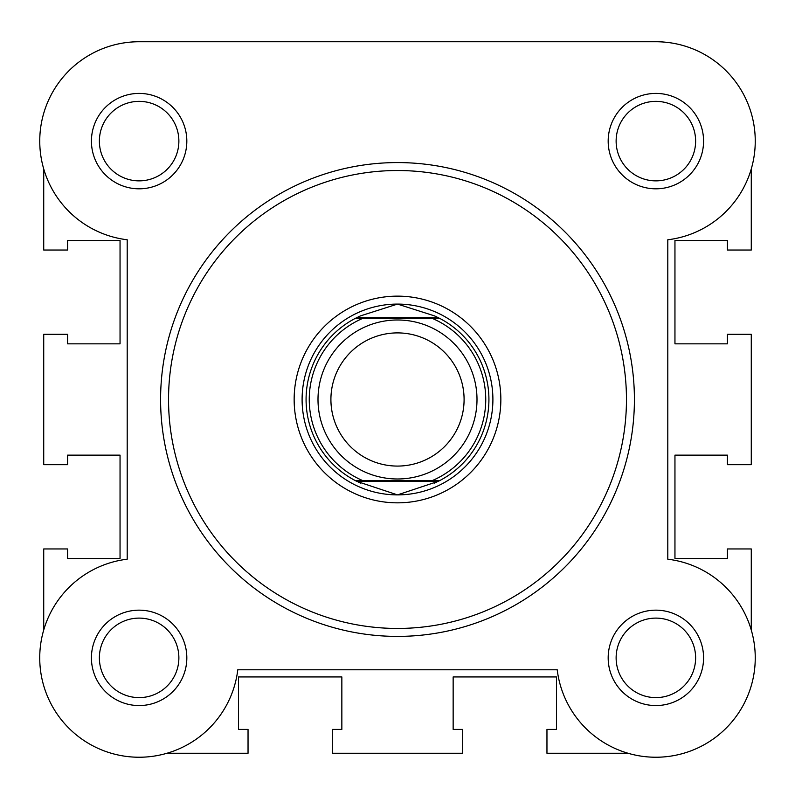 <?xml version="1.0" encoding="UTF-8"?>
<svg xmlns="http://www.w3.org/2000/svg" width="795" height="795" viewBox="0 0 795 795"><rect width="100%" height="100%" fill="white"/><g stroke="black" fill="none" stroke-linecap="round" stroke-linejoin="round"><path stroke-width="1.19" d="M400.948 41.738L139.125 41.738A99.375 99.375 0 0 0 43.725 168.938L43.725 250.028L67.575 250.028L67.575 240.488L120.045 240.488L120.045 343.838L67.575 343.838L67.575 334.297L43.725 334.297L43.725 464.678L67.575 464.678L67.575 455.137L120.045 455.137L120.045 558.488L67.575 558.488L67.575 548.947L43.725 548.947L43.725 630.038M166.95 753.263L248.04 753.263L248.04 729.413L238.5 729.413L238.5 676.943L341.85 676.943L341.85 729.413L332.31 729.413L332.31 753.263L462.69 753.263L462.69 729.413L453.15 729.413L453.15 676.943L556.5 676.943L556.5 729.413L546.96 729.413L546.96 753.263L628.05 753.263A99.375 99.375 0 0 0 755.25 657.863M751.275 630.038L751.275 548.947L727.425 548.947L727.425 558.488L674.955 558.488L674.955 455.137L727.425 455.137L727.425 464.678L751.275 464.678L751.275 334.297L727.425 334.297L727.425 343.838L674.955 343.838L674.955 240.488L727.425 240.488L727.425 250.028L751.275 250.028L751.275 168.938A99.375 99.375 0 0 0 755.25 141.113M655.875 41.738L139.125 41.738A99.375 99.375 0 0 0 39.75 141.113A99.375 99.375 0 0 0 127.2 239.772L127.2 559.203A99.375 99.375 0 0 0 133.153 757.059A99.375 99.375 0 0 0 237.785 669.788L557.216 669.788A99.375 99.375 0 0 0 659.86 757.158A99.375 99.375 0 0 0 755.17 661.847A99.375 99.375 0 0 0 667.8 559.203L667.8 239.772A99.375 99.375 0 0 0 755.071 135.14A99.375 99.375 0 0 0 655.875 41.738L553.052 41.738M397.5 319.988A79.5 79.5 0 0 1 477 399.488A79.5 79.5 0 0 1 397.5 478.988A79.5 79.5 0 0 1 318 399.488A79.5 79.5 0 0 1 397.5 319.988M397.5 466.079A66.591 66.591 0 0 0 464.091 399.488A66.591 66.591 0 0 0 397.5 332.896A66.591 66.591 0 0 0 330.909 399.488A66.591 66.591 0 0 0 397.5 466.079M356.836 481.373L355.276 480.578L362.689 480.578L355.276 480.578A91.425 91.425 0 0 1 355.276 318.397L360.533 315.873L397.5 304.088A95.4 95.4 0 0 0 302.1 399.488A95.4 95.4 0 0 0 397.5 494.887A95.4 95.4 0 0 0 492.9 399.488A95.4 95.4 0 0 0 397.5 304.088L434.467 315.873L439.724 318.397A91.425 91.425 0 0 1 439.724 480.578L432.311 480.578L439.724 480.578L438.164 481.373L356.836 481.373L397.5 494.887L438.164 481.373M355.276 480.578A91.425 91.425 0 0 1 355.276 318.397L439.724 318.397A91.425 91.425 0 0 1 439.724 480.578M355.276 318.397L362.689 318.397A88.245 88.245 0 0 0 362.689 480.578L432.311 480.578A88.245 88.245 0 0 0 432.311 318.397L439.724 318.397M356.836 317.603L438.164 317.603M434.467 483.102A91.425 91.425 0 0 0 436.833 482.018M436.833 316.957A91.425 91.425 0 0 0 434.467 315.873M360.533 315.873A91.425 91.425 0 0 0 358.167 316.957M358.167 482.018A91.425 91.425 0 0 0 360.533 483.102M608.175 141.113A47.7 47.7 0 0 1 655.875 93.413A47.7 47.7 0 0 1 703.575 141.113A47.7 47.7 0 0 1 655.875 188.812A47.7 47.7 0 0 1 608.175 141.113M695.625 141.113A39.75 39.75 0 0 0 655.875 101.362A39.75 39.75 0 0 0 616.125 141.113A39.75 39.75 0 0 0 655.875 180.863A39.75 39.75 0 0 0 695.625 141.113M91.425 657.863A47.7 47.7 0 0 1 139.125 610.163A47.7 47.7 0 0 1 186.825 657.863A47.7 47.7 0 0 1 139.125 705.562A47.7 47.7 0 0 1 91.425 657.863M178.875 657.863A39.75 39.75 0 0 0 139.125 618.113A39.75 39.75 0 0 0 99.375 657.863A39.75 39.75 0 0 0 139.125 697.613A39.75 39.75 0 0 0 178.875 657.863M608.175 657.863A47.7 47.7 0 0 1 655.875 610.163A47.7 47.7 0 0 1 703.575 657.863A47.7 47.7 0 0 1 655.875 705.562A47.7 47.7 0 0 1 608.175 657.863M695.625 657.863A39.75 39.75 0 0 0 655.875 618.113A39.75 39.75 0 0 0 616.125 657.863A39.75 39.75 0 0 0 655.875 697.613A39.75 39.75 0 0 0 695.625 657.863M91.425 141.113A47.7 47.7 0 0 1 139.125 93.413A47.7 47.7 0 0 1 186.825 141.113A47.7 47.7 0 0 1 139.125 188.812A47.7 47.7 0 0 1 91.425 141.113M178.875 141.113A39.75 39.75 0 0 0 139.125 101.362A39.75 39.75 0 0 0 99.375 141.113A39.75 39.75 0 0 0 139.125 180.863A39.75 39.75 0 0 0 178.875 141.113M294.15 399.488A103.35 103.35 0 0 1 397.5 296.137A103.35 103.35 0 0 1 500.85 399.488A103.35 103.35 0 0 1 397.5 502.838A103.35 103.35 0 0 1 294.15 399.488M634.41 399.488A236.91 236.91 0 0 1 397.5 636.398A236.91 236.91 0 0 1 160.59 399.488A236.91 236.91 0 0 1 397.5 162.577A236.91 236.91 0 0 1 634.41 399.488A236.91 236.91 0 0 0 397.5 162.577A236.91 236.91 0 0 0 160.59 399.488M302.1 399.488A95.4 95.4 0 0 0 397.5 494.887A95.4 95.4 0 0 0 492.9 399.488M168.54 399.488A228.96 228.96 0 0 0 397.5 628.447A228.96 228.96 0 0 0 626.46 399.488A228.96 228.96 0 0 0 397.5 170.528A228.96 228.96 0 0 0 168.54 399.488"/></g></svg>
